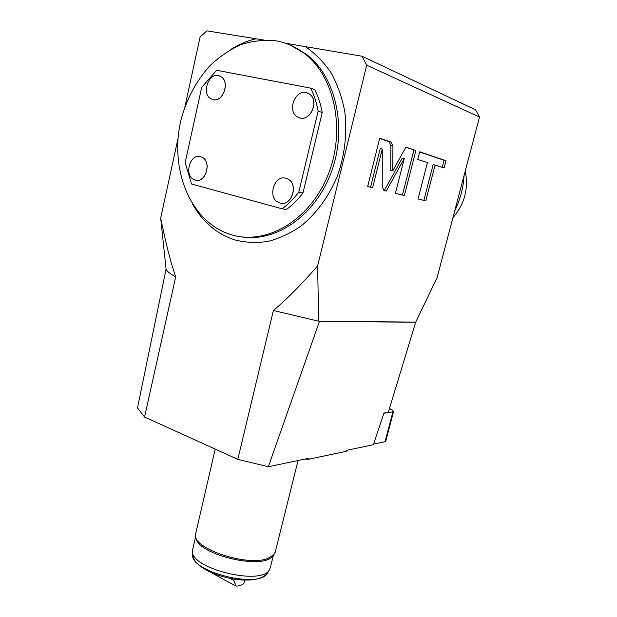 <?xml version="1.0" encoding="UTF-8"?>
<svg xmlns="http://www.w3.org/2000/svg" width="617" height="617" viewBox="0 0 617 617"><rect width="100%" height="100%" fill="white"/><g stroke="black" fill="none" stroke-linecap="round" stroke-linejoin="round"><path stroke-width="0.93" d="M234.167 579.162L233.851 580.458L236.049 586.15L209.95 571.928M244.98 580.103L243.977 583.212C242.62 584.862 239.982 585.841 236.049 586.15M233.851 580.458L230.141 578.453M215.202 449.099L195.28 535.394C194.833 549.546 247.941 566.684 267.755 558.47L273.886 554.698L275.321 551.76M272.598 555.94L272.506 556.033C263.536 570.37 197.371 554.722 196.021 537.901M270.393 567.316L269.737 569.152C263.228 586.767 188.162 568.334 192.519 550.187L195.604 536.836M347.055 450.24L346.607 451.235L308.531 459.272L304.891 459.079M308.531 459.272L308.963 458.223L268.341 466.737L237.807 459.357L144.563 417.03L137.498 407.914L166.073 269.166M144.563 417.03L175.668 276.94C170.223 273.879 167.03 271.326 166.089 269.282L166.035 269.166M175.668 276.94C170.007 259.942 165.557 242.095 160.69 218.117L166.089 269.282M263.467 39.982L206.911 30.85L200.085 37.035L184.93 106.702M178.028 138.416L160.69 218.117M285.548 43.252L362.056 56.24L366.699 65.163L317.632 265.935C300.363 285.509 286.928 299.129 273.385 310.505L237.807 459.357M362.056 56.24L475.514 109.772L479.502 117.053L437.083 277.712L415.673 322.244L319.475 321.38L268.341 466.737M415.673 322.244L388.286 412.372L383.975 413.051L373.362 444.726L346.839 450.287L346.607 451.235M385.756 441.263L385.031 441.733L392.882 411.84L383.905 413.243M385.031 441.733L373.563 444.124M392.882 411.84L393.577 411.485L392.759 410.506L389.481 408.454M366.699 65.163L479.502 117.053M415.449 322.097L318.665 321.21L273.385 310.505M317.632 265.935L318.665 321.21L319.475 321.38M392.929 146.052L391.301 142.157L379.71 138.223L367.678 186.511L372.599 187.73L382.278 149.013L382.255 186.882L383.913 190.522L386.257 191.1L404.266 158.546L395.42 193.368L404.359 195.574L415.873 150.494L405.924 147.116L392.767 170.832L392.929 146.052L390.885 145.612L389.25 141.717L379.656 138.463M427.419 162.587L418.048 198.959L425.784 200.872L435.054 165.055L444.101 167.978L445.991 160.713L419.714 151.797L417.748 159.456L427.419 162.587M392.767 170.832L390.754 170.369L390.885 145.612M415.873 150.494L405.809 147.324M402.407 195.095L413.891 150.062M404.266 158.546L402.261 158.099L384.252 190.607M382.278 149.013L380.219 148.558L370.562 187.229M442.242 167.377L444.086 160.297L419.653 152.013M423.879 200.402L433.134 164.623L435.054 165.055M445.991 160.713L444.086 160.297M464.077 175.483C463.336 187.954 460.213 199.792 454.698 210.991M452.917 217.724C464.616 204.096 468.719 188.555 465.233 171.102M231.097 234.676L226.007 232.902C188.609 217.924 169.405 166.737 181.19 119.15C186.774 98.658 196.306 80.896 209.803 65.849C219.266 56.818 229.601 49.769 240.807 44.702C252.307 40.938 263.899 39.627 275.575 40.761C285.848 42.45 295.35 46.599 304.081 53.209C335.478 76.639 346.284 132.485 327.164 177.01C308.315 221.711 265.333 245.45 231.097 234.676M298.805 192.134C293.792 198.682 288.232 204.235 282.108 208.808L286.334 209.572C292.435 205.037 297.98 199.515 302.97 193.013L298.805 192.134L318.141 111.075C316.621 102.808 314.13 95.165 310.652 88.131L314.77 89.704C318.233 96.692 320.724 104.296 322.228 112.502L302.97 193.013M310.652 88.131L216.644 70.269L201.697 87.329L185.169 162.603L191.486 183.989L282.108 208.808M322.228 112.502L318.141 111.075M219.444 75.906L220.979 76.647C230.272 81.814 223.169 102.515 213.15 99.692L212.456 99.507M307.467 92.982L309.449 94.023C319.305 100.147 311.115 121.102 300.155 118.04L299.23 117.793M200.348 156.61L201.975 157.196C212.179 161.592 205.723 183.604 195.327 180.087M285.725 178.205L287.892 179.007C298.69 184.036 292.057 206.078 280.704 203.147M220.901 76.624C230.195 81.783 223.092 102.491 213.073 99.669L210.898 98.813C201.474 93.954 208.176 73.045 218.41 75.629L220.979 76.647M309.379 94C319.236 100.124 311.045 121.079 300.086 118.024L297.209 116.829C287.136 111.075 294.849 89.781 306.086 92.589L309.449 94.023M201.898 157.173C212.101 161.577 205.646 183.588 195.25 180.071L194.116 179.663C183.797 175.583 189.835 153.371 200.448 156.633L201.975 157.196M287.815 178.992C298.944 184.198 291.517 206.857 280.033 203.001L278.522 202.43C267.192 197.641 274.11 174.642 285.879 178.244L287.892 179.007M269.552 569.468L267.84 572.46C261.407 589.744 188.486 571.828 192.697 554.004L192.604 552.038M305.993 47.069C315.696 53.849 324.141 62.564 331.321 73.207C337.599 84.791 342.08 97.563 344.764 111.523C347.332 133.411 344.849 154.998 337.291 176.285C328.846 196.607 316.174 213.821 300.903 226.1C290.368 233.342 279.432 238.44 268.102 241.394C256.772 243.083 245.774 242.62 235.108 240.005C216.96 234.113 202.754 222.135 192.504 204.057M230.874 49.391C238.81 44.378 247.124 40.861 255.816 38.856M391.301 142.157L389.25 141.717M291.525 45.627L306.148 54.095C336.034 76.493 347.556 128.375 331.391 171.881C315.441 215.518 276.146 242.319 242.103 236.928M267.585 572.892C255.585 589.166 197.887 575.329 192.913 556.434M273.408 555.215L270.231 567.972M298.05 460.513L275.159 552.4M385.741 441.309L393.577 411.485M304.081 53.209L290.283 45.072"/></g></svg>
